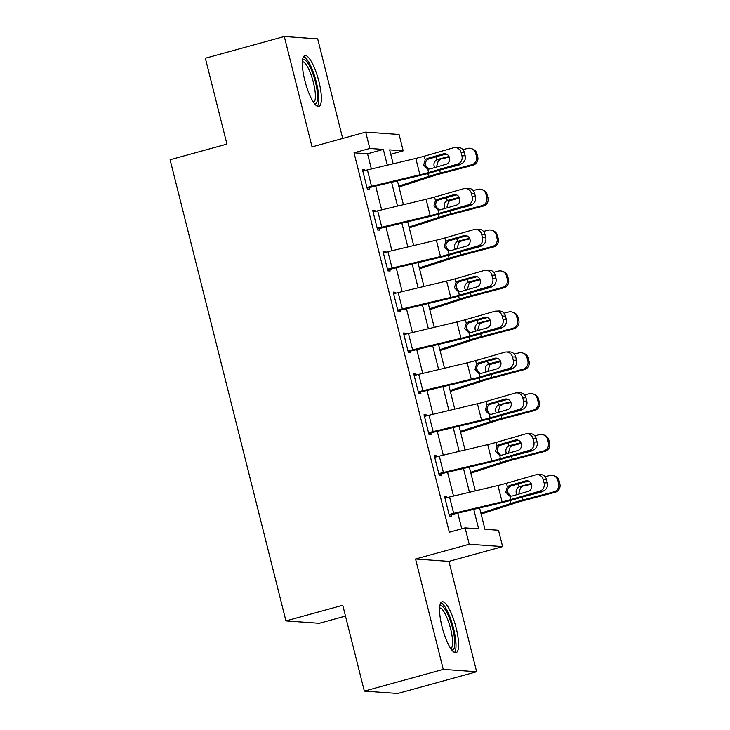 <?xml version="1.0" encoding="UTF-8"?>
<svg xmlns="http://www.w3.org/2000/svg" width="730" height="730" viewBox="0 0 730 730"><rect width="100%" height="100%" fill="white"/><g stroke="black" fill="none" stroke-linecap="round" stroke-linejoin="round"><path stroke-width="1.09" d="M456.113 627.745A26.399 6.679 74.6 0 0 442.07 601.785A26.399 6.679 74.6 0 0 442.042 626.741A26.399 6.679 74.6 0 0 456.086 652.693A26.399 6.679 74.6 0 0 456.113 627.745M318.919 81.523A26.399 6.679 74.6 0 0 304.866 55.571A26.399 6.679 74.6 0 0 304.839 80.519A26.399 6.679 74.6 0 0 318.882 106.48A26.399 6.679 74.6 0 0 318.919 81.523M479.601 507.952L484.957 529.286L498.499 530.245L502.605 546.597L469.217 544.224L465.11 527.872L478.643 528.83L473.752 509.339M448.932 561.379L415.543 559.007L443.274 669.392L364.334 691.127L397.722 693.5L476.654 671.764L448.932 561.379L502.605 546.597M345.491 616.083L319.32 623.292L285.941 620.92L170.099 159.742L226.93 144.093L205.367 58.236L284.298 36.5L312.029 146.885L365.703 132.112L399.082 134.484L403.197 150.836L389.656 149.869L393.16 163.803M342.698 138.445L317.687 38.873L284.298 36.5M390.76 154.258L403.197 150.836M443.274 669.392L476.654 671.764M371.378 168.986L367.555 153.775L354.023 152.807L449.324 532.216L465.11 527.872M461.752 528.794L457.82 513.135M453.531 496.062L447.554 472.246M443.265 455.173L437.279 431.357M432.999 414.293L427.013 390.477M422.725 373.404L416.748 349.588M412.459 332.524L406.473 308.708M402.184 291.635L396.207 267.819M391.919 250.755L385.933 226.939M381.644 209.866L375.667 186.05M364.9 170.546L364.671 169.625L362.418 169.469L367.345 189.088L369.599 189.252L369.188 187.619L418.91 175.766A25.386 2.19 165.9 0 0 431.649 172.435L460.785 164.031L457.555 164.141A6.771 6.26 -92 0 0 461.953 155.864L461.132 152.588A6.771 6.26 -92 0 0 454.854 147.57A6.771 6.26 -92 0 0 453.449 147.788L424.312 156.193A16.927 1.46 165.9 0 1 415.817 158.419L367.409 169.926A11.844 1.022 -14.1 0 0 362.828 171.103L366.935 187.455A11.844 1.022 -14.1 0 1 371.515 186.287L419.933 174.771A16.927 1.46 165.9 0 0 428.419 172.545L457.555 164.141M375.174 211.435L374.937 210.514L372.683 210.35L377.611 229.977L379.874 230.142L379.463 228.499L429.185 216.655A25.386 2.19 165.9 0 0 441.915 213.315L471.06 204.911L467.83 205.03A6.771 6.26 -92 0 0 472.228 196.744L471.407 193.477A6.771 6.26 -92 0 0 465.129 188.45A6.771 6.26 -92 0 0 463.723 188.678L434.578 197.082A16.927 1.46 165.9 0 1 426.092 199.299L377.675 210.815A11.844 1.022 -14.1 0 0 373.094 211.992L377.2 228.344A11.844 1.022 -14.1 0 1 381.781 227.167L430.198 215.66A16.927 1.46 165.9 0 0 438.684 213.434L467.83 205.03M385.44 252.315L385.212 251.394L382.958 251.239L387.885 270.857L390.139 271.022L389.729 269.388L391.034 269.051L439.451 257.544A25.386 2.19 165.9 0 0 452.18 254.204L481.325 245.8L478.095 245.91A6.771 6.26 -92 0 0 482.493 237.633L481.672 234.357A6.771 6.26 -92 0 0 475.394 229.339A6.771 6.26 -92 0 0 473.989 229.558L444.853 237.962A16.927 1.46 165.9 0 1 436.357 240.188L387.949 251.695A11.844 1.022 -14.1 0 0 383.369 252.872L387.475 269.224A11.844 1.022 -14.1 0 1 392.056 268.056L440.464 256.54A16.927 1.46 165.9 0 0 448.959 254.314L478.095 245.91M395.715 293.204L395.477 292.283L393.224 292.119L398.151 311.746L400.405 311.911L399.994 310.268L449.716 298.424A25.386 2.19 165.9 0 0 462.455 295.084L491.591 286.68L488.37 286.799A6.771 6.26 -92 0 0 492.759 278.513L491.938 275.246A6.771 6.26 -92 0 0 485.669 270.219A6.771 6.26 -92 0 0 484.264 270.447L455.118 278.851A16.927 1.46 165.9 0 1 446.632 281.068L398.215 292.584A11.844 1.022 -14.1 0 0 393.634 293.761L397.74 310.113A11.844 1.022 -14.1 0 1 402.321 308.936L450.738 297.429A16.927 1.46 165.9 0 0 459.225 295.203L488.37 286.799M405.98 334.084L405.752 333.163L403.489 333.008L408.426 352.636L410.68 352.791L410.269 351.157L411.574 350.82L459.991 339.313A25.386 2.19 165.9 0 0 472.721 335.973L501.866 327.569L498.636 327.679A6.771 6.26 -92 0 0 503.034 319.402L502.213 316.126A6.771 6.26 -92 0 0 495.935 311.108A6.771 6.26 -92 0 0 494.529 311.327L465.384 319.731A16.927 1.46 165.9 0 1 456.898 321.957L408.49 333.464A11.844 1.022 -14.1 0 0 403.9 334.641L408.015 350.993A11.844 1.022 -14.1 0 1 412.596 349.825L461.004 338.309A16.927 1.46 165.9 0 0 469.499 336.083L498.636 327.679M416.246 374.974L416.018 374.052L413.764 373.888L418.691 393.516L420.945 393.68L420.535 392.037L470.257 380.193A25.386 2.19 165.9 0 0 482.995 376.853L512.131 368.458L508.91 368.568A6.771 6.26 -92 0 0 513.299 360.282L512.478 357.016A6.771 6.26 -92 0 0 506.2 351.988A6.771 6.26 -92 0 0 504.795 352.216L475.659 360.62A16.927 1.46 165.9 0 1 467.173 362.837L418.755 374.353A11.844 1.022 -14.1 0 0 414.175 375.53L418.281 391.882A11.844 1.022 -14.1 0 1 422.862 390.705L471.279 379.198A16.927 1.46 165.9 0 0 479.765 376.972L508.91 368.568M426.521 415.854L426.293 414.932L424.03 414.777L428.966 434.405L431.22 434.56L430.81 432.926L432.114 432.589L480.532 421.082A25.386 2.19 165.9 0 0 493.261 417.743L522.406 409.338L519.176 409.448A6.771 6.26 -92 0 0 523.574 401.171L522.753 397.896A6.771 6.26 -92 0 0 516.475 392.877A6.771 6.26 -92 0 0 515.07 393.096L485.924 401.5A16.927 1.46 165.9 0 1 477.438 403.726L429.021 415.233A11.844 1.022 -14.1 0 0 424.44 416.41L428.556 432.762A11.844 1.022 -14.1 0 1 433.136 431.594L481.545 420.079A16.927 1.46 165.9 0 0 490.031 417.852L519.176 409.448M436.786 456.743L436.558 455.821L434.304 455.657L439.232 475.285L441.486 475.449L441.075 473.806L490.797 461.962A25.386 2.19 165.9 0 0 503.536 458.623L532.672 450.227L529.442 450.337A6.771 6.26 -92 0 0 533.84 442.051L533.019 438.785A6.771 6.26 -92 0 0 526.741 433.757A6.771 6.26 -92 0 0 525.335 433.985L496.199 442.389A16.927 1.46 165.9 0 1 487.704 444.606L439.296 456.122A11.844 1.022 -14.1 0 0 434.715 457.299L438.821 473.651A11.844 1.022 -14.1 0 1 443.402 472.474L491.819 460.968A16.927 1.46 165.9 0 0 500.305 458.741L529.442 450.337M447.061 497.623L446.824 496.701L444.57 496.546L449.498 516.174L451.76 516.329L451.35 514.696L452.655 514.358L501.072 502.851A25.386 2.19 165.9 0 0 513.801 499.512L542.947 491.108L539.716 491.217A6.771 6.26 -92 0 0 544.115 482.941L543.293 479.665A6.771 6.26 -92 0 0 537.015 474.646A6.771 6.26 -92 0 0 535.61 474.865L506.465 483.269A16.927 1.46 165.9 0 1 497.979 485.496L449.561 497.002A11.844 1.022 -14.1 0 0 444.981 498.179L449.087 514.531A11.844 1.022 -14.1 0 1 453.668 513.363L502.085 501.848A16.927 1.46 165.9 0 0 510.571 499.621L539.716 491.217M415.543 559.007L469.217 544.224M354.023 152.807L369.809 148.464L365.703 132.112M364.334 691.127L342.772 605.27L285.941 620.92M397.448 180.876L403.425 204.692M407.714 221.756L413.7 245.572M417.989 262.645L423.966 286.461M428.255 303.525L434.24 327.341M438.52 344.414L444.506 368.23M448.795 385.294L454.781 409.11M459.06 426.183L465.046 449.999M469.335 467.063L475.312 490.879M387.301 165.199L383.341 149.422L369.809 148.464M469.463 492.276L463.477 468.459M459.188 451.386L453.211 427.57M448.923 410.506L442.937 386.69M438.657 369.617L432.671 345.801M428.382 328.737L422.405 304.921M418.117 287.848L412.131 264.032M407.842 246.968L401.865 223.152M397.576 206.079L391.59 182.263M367.555 153.775L383.341 149.422M362.6 170.2L364.671 169.625M372.866 211.079L374.937 210.514M383.14 251.969L385.212 251.394M393.406 292.849L395.477 292.283M403.681 333.738L405.752 333.163M413.946 374.618L416.018 374.052M424.212 415.507L426.293 414.932M434.487 456.387L436.558 455.821M444.752 497.276L446.824 496.701M367.117 188.185L369.188 187.619M446.021 153.902L428.3 159.113C425.964 160.509 425.043 162.607 425.508 165.391L428.656 169.05M461.953 155.864L465.183 155.745L464.362 152.479L461.132 152.588M465.183 155.745A6.771 6.26 88 0 1 460.785 164.031M454.854 147.57L458.084 147.451A6.771 6.26 88 0 1 464.362 152.479M425.198 159.715L427.296 158.492L443.32 153.866A5.42 5.01 88 0 1 449.47 157.707A5.42 5.01 88 0 1 445.948 164.332L429.924 168.958L427.534 169.022L423.646 165.126L425.198 159.715L424.312 156.193M427.926 169.095L428.419 172.545M398.981 186.989L433.729 175.748A16.927 1.46 -14.1 0 1 441.568 173.484L472.894 165.236L471.653 164.797A6.771 6.689 -70.9 0 0 476.498 156.548L477.748 156.986A6.771 6.689 109.1 0 1 472.894 165.236M398.753 186.095L428.565 176.459A25.386 2.19 -14.1 0 1 440.327 173.046L471.653 164.797M437.745 156.293L446.358 154.03M462.929 149.659L467.538 148.446A6.771 6.689 -70.9 0 1 471.398 148.591L472.648 149.02A6.771 6.689 109.1 0 1 476.927 153.711L477.748 156.986M434.751 167.562L434.104 166.002C433.574 163.21 434.532 161.12 436.978 159.733L449.297 157.151M476.927 153.711L475.677 153.282L476.498 156.548M475.677 153.282A6.771 6.689 -70.9 0 0 471.398 148.591M448.996 156.466L437.936 159.377M461.314 163.849A5.42 5.347 109.1 0 1 459.225 164.934L441.112 169.707M440.619 159.432L438.347 160.646L436.741 166.057M377.392 229.074L379.463 228.499M456.296 194.791L438.566 200.002C436.239 201.398 435.308 203.487 435.783 206.28L438.922 209.939M472.228 196.744L475.449 196.635L474.628 193.359L471.407 193.477M475.449 196.635A6.771 6.26 88 0 1 471.06 204.911M465.129 188.45L468.35 188.34A6.771 6.26 88 0 1 474.628 193.359M435.463 200.604L437.562 199.372L453.595 194.755A5.42 5.01 88 0 1 459.736 198.596A5.42 5.01 88 0 1 456.223 205.221L440.19 209.839L437.799 209.911L433.912 206.015L435.463 200.604L434.578 197.082M438.192 209.984L438.684 213.434M387.657 269.954L389.729 269.388M466.561 235.671L448.84 240.882C446.505 242.278 445.574 244.377 446.048 247.169L449.187 250.819M482.493 237.633L485.724 237.515L484.902 234.248L481.672 234.357M485.724 237.515A6.771 6.26 88 0 1 481.325 245.8M475.394 229.339L478.624 229.22A6.771 6.26 88 0 1 484.902 234.248M445.729 241.484L447.828 240.261L463.86 235.635A5.42 5.01 88 0 1 470.001 239.476A5.42 5.01 88 0 1 466.488 246.101L450.465 250.728L448.074 250.791L444.187 246.895L445.729 241.484L444.853 237.962M448.466 250.865L448.959 254.314M397.923 310.843L399.994 310.268M476.827 276.56L459.106 281.771C456.779 283.167 455.849 285.257 456.323 288.049L459.462 291.708M492.759 278.513L495.989 278.404L495.168 275.128L491.938 275.246M495.989 278.404A6.771 6.26 88 0 1 491.591 286.68M485.669 270.219L488.89 270.109A6.771 6.26 88 0 1 495.168 275.128M456.004 282.373L458.102 281.141L474.126 276.524A5.42 5.01 88 0 1 480.276 280.366A5.42 5.01 88 0 1 476.763 286.99L460.73 291.608L458.34 291.681L454.452 287.784L456.004 282.373L455.118 278.851M458.732 291.754L459.225 295.203M409.256 227.869L444.004 216.637A16.927 1.46 -14.1 0 1 451.843 214.364L483.169 206.115L481.919 205.687A6.771 6.689 -70.9 0 0 486.764 197.438L488.014 197.867A6.771 6.689 109.1 0 1 483.169 206.115M409.028 226.975L438.839 217.339A25.386 2.19 -14.1 0 1 450.592 213.936L481.919 205.687M448.01 197.182L456.624 194.91M473.195 190.548L477.812 189.335A6.771 6.689 -70.9 0 1 481.663 189.471L482.913 189.91A6.771 6.689 109.1 0 1 487.193 194.6L488.014 197.867M445.026 208.442L444.369 206.891C443.84 204.099 444.807 202 447.244 200.613L450.885 200.321L459.562 198.031M487.193 194.6L485.943 194.162L486.764 197.438M485.943 194.162A6.771 6.689 -70.9 0 0 481.663 189.471M459.27 197.356L448.202 200.266M471.589 204.738A5.42 5.347 109.1 0 1 469.49 205.823L451.377 210.587M450.885 200.321L448.621 201.535L447.006 206.946M419.522 268.759L454.27 257.517A16.927 1.46 -14.1 0 1 462.108 255.254L493.434 247.005L492.184 246.576A6.771 6.689 -70.9 0 0 497.039 238.318L498.28 238.756A6.771 6.689 109.1 0 1 493.434 247.005M419.294 267.864L449.105 258.228A25.386 2.19 -14.1 0 1 460.858 254.816L492.184 246.576M458.285 238.062L466.899 235.799M483.47 231.428L488.078 230.215A6.771 6.689 -70.9 0 1 491.938 230.361L493.179 230.789A6.771 6.689 109.1 0 1 497.458 235.48L498.28 238.756M455.292 249.332L454.635 247.771C454.115 244.979 455.073 242.889 457.518 241.502L469.837 238.92M497.458 235.48L496.217 235.051L497.039 238.318M496.217 235.051A6.771 6.689 -70.9 0 0 491.938 230.361M469.536 238.235L458.476 241.146M481.855 245.618A5.42 5.347 109.1 0 1 479.765 246.704L461.652 251.476M461.15 241.201L458.887 242.424L457.281 247.826M429.787 309.639L464.545 298.406A16.927 1.46 -14.1 0 1 472.383 296.134L503.709 287.885L502.459 287.456A6.771 6.689 -70.9 0 0 507.304 279.207L508.555 279.636A6.771 6.689 109.1 0 1 503.709 287.885M429.568 308.744L459.371 299.108A25.386 2.19 -14.1 0 1 471.133 295.705L502.459 287.456M468.55 278.951L477.164 276.679M493.736 272.317L498.353 271.104A6.771 6.689 -70.9 0 1 502.204 271.241L503.454 271.679A6.771 6.689 109.1 0 1 507.733 276.369L508.555 279.636M465.567 290.221L464.91 288.66C464.38 285.868 465.338 283.769 467.784 282.382L471.425 282.09L480.103 279.8M507.733 276.369L506.483 275.931L507.304 279.207M506.483 275.931A6.771 6.689 -70.9 0 0 502.204 271.241M479.802 279.125L468.742 282.035M492.12 286.507A5.42 5.347 109.1 0 1 490.031 287.593L471.918 292.356M471.425 282.09L469.162 283.304L467.547 288.715M408.198 351.723L410.269 351.157M487.102 317.44L469.381 322.651C467.045 324.047 466.114 326.146 466.589 328.938L469.728 332.588M503.034 319.402L506.264 319.284L505.443 316.017L502.213 316.126M506.264 319.284A6.771 6.26 88 0 1 501.866 327.569M495.935 311.108L499.165 310.989A6.771 6.26 88 0 1 505.443 316.017M466.269 323.253L468.368 322.03L484.401 317.404A5.42 5.01 88 0 1 490.542 321.246A5.42 5.01 88 0 1 487.029 327.87L470.996 332.497L468.614 332.561L464.718 328.664L466.269 323.253L465.384 319.731M469.007 332.634L469.499 336.083M440.062 350.528L474.81 339.295A16.927 1.46 -14.1 0 1 482.649 337.023L513.975 328.774L512.725 328.345A6.771 6.689 -70.9 0 0 517.57 320.087L518.82 320.525A6.771 6.689 109.1 0 1 513.975 328.774M439.834 349.634L469.645 339.998A25.386 2.19 -14.1 0 1 481.398 336.585L512.725 328.345M478.816 319.831L487.43 317.568M504.001 313.197L508.618 311.984A6.771 6.689 -70.9 0 1 512.469 312.13L513.719 312.559A6.771 6.689 109.1 0 1 517.999 317.249L518.82 320.525M475.832 331.101L475.175 329.54C474.655 326.748 475.613 324.658 478.059 323.271L490.377 320.689M517.999 317.249L516.749 316.82L517.57 320.087M516.749 316.82A6.771 6.689 -70.9 0 0 512.469 312.13M490.076 320.005L479.017 322.916M502.395 327.387A5.42 5.347 109.1 0 1 500.305 328.473L482.192 333.245M481.69 322.97L479.427 324.193L477.812 329.595M302.548 60.134A22.849 5.776 -105.4 0 1 307.595 62.817A22.849 5.776 -105.4 0 1 316.765 88.43A22.849 5.776 -105.4 0 1 314.557 103.742M313.626 102.465A21.152 5.356 74.6 0 0 314.292 86.478A21.152 5.356 74.6 0 0 306.144 64.651A21.152 5.356 74.6 0 0 302.402 61.712M317.358 106.27A26.234 6.634 74.6 0 0 317.094 85.401A26.234 6.634 74.6 0 0 307.33 60.015A26.234 6.634 74.6 0 0 303.662 56.529M439.752 606.356A22.849 5.776 -105.4 0 1 452.646 628.366A22.849 5.776 -105.4 0 1 451.76 649.955M450.83 648.678A21.152 5.356 74.6 0 0 450.611 628.776A21.152 5.356 74.6 0 0 439.606 607.935M454.562 652.492A26.234 6.634 74.6 0 0 453.549 628.439A26.234 6.634 74.6 0 0 440.856 602.743M418.463 392.612L420.535 392.037M497.367 358.33L479.647 363.54C477.32 364.936 476.389 367.026 476.863 369.818L480.002 373.477M513.299 360.282L516.53 360.173L515.708 356.897L512.478 357.016M516.53 360.173A6.771 6.26 88 0 1 512.131 368.458M506.2 351.988L509.43 351.878A6.771 6.26 88 0 1 515.708 356.897M476.544 364.142L478.643 362.91L494.666 358.293A5.42 5.01 88 0 1 500.817 362.135A5.42 5.01 88 0 1 497.294 368.76L481.271 373.377L478.88 373.45L474.993 369.553L476.544 364.142L475.659 360.62M479.272 373.523L479.765 376.972M428.738 433.492L430.81 432.926M507.642 399.21L489.912 404.42C487.585 405.816 486.655 407.915 487.129 410.707L490.268 414.357M523.574 401.171L526.795 401.053L525.974 397.786L522.753 397.896M526.795 401.053A6.771 6.26 88 0 1 522.406 409.338M516.475 392.877L519.705 392.758A6.771 6.26 88 0 1 525.974 397.786M486.81 405.022L488.908 403.799L504.941 399.173A5.42 5.01 88 0 1 511.082 403.015A5.42 5.01 88 0 1 507.569 409.639L491.536 414.266L489.146 414.33L485.258 410.433L486.81 405.022L485.924 401.5M489.538 414.403L490.031 417.852M439.004 474.381L441.075 473.806M517.908 440.099L500.187 445.309C497.851 446.705 496.929 448.795 497.395 451.587L500.543 455.246M533.84 442.051L537.07 441.942L536.249 438.666L533.019 438.785M537.07 441.942A6.771 6.26 88 0 1 532.672 450.227M526.741 433.757L529.971 433.647A6.771 6.26 88 0 1 536.249 438.666M497.084 445.911L499.183 444.679L515.207 440.062A5.42 5.01 88 0 1 521.357 443.904A5.42 5.01 88 0 1 517.835 450.529L501.811 455.146L499.42 455.219L495.533 451.322L497.084 445.911L496.199 442.389M499.813 455.292L500.305 458.741M449.269 515.261L451.35 514.696M528.182 480.988L510.452 486.189C508.126 487.585 507.195 489.684 507.669 492.476L510.808 496.126M544.115 482.941L547.336 482.822L546.514 479.555L543.293 479.665M547.336 482.822A6.771 6.26 88 0 1 542.947 491.108M537.015 474.646L540.236 474.527A6.771 6.26 88 0 1 546.514 479.555M507.35 486.791L509.449 485.569L525.481 480.942A5.42 5.01 88 0 1 531.623 484.784A5.42 5.01 88 0 1 528.109 491.409L512.077 496.035L509.686 496.099L505.799 492.202L507.35 486.791L506.465 483.269M510.078 496.172L510.571 499.621M450.328 391.408L485.085 380.175A16.927 1.46 -14.1 0 1 492.923 377.903L524.24 369.654L522.999 369.225A6.771 6.689 -70.9 0 0 527.845 360.976L529.095 361.405A6.771 6.689 109.1 0 1 524.24 369.654M450.109 390.513L479.911 380.877A25.386 2.19 -14.1 0 1 491.673 377.474L522.999 369.225M489.091 360.72L497.705 358.448M514.276 354.087L518.884 352.873A6.771 6.689 -70.9 0 1 522.744 353.01L523.994 353.448A6.771 6.689 109.1 0 1 528.274 358.138L529.095 361.405M486.107 371.99L485.45 370.429C484.921 367.637 485.879 365.538 488.324 364.151L491.965 363.859L500.643 361.569M528.274 358.138L527.023 357.7L527.845 360.976M527.023 357.7A6.771 6.689 -70.9 0 0 522.744 353.01M500.342 360.894L489.283 363.805M512.661 368.276A5.42 5.347 109.1 0 1 510.571 369.362L492.458 374.125M491.965 363.859L489.693 365.073L488.087 370.484M460.603 432.297L495.351 421.064A16.927 1.46 -14.1 0 1 503.189 418.792L534.515 410.543L533.265 410.114A6.771 6.689 -70.9 0 0 538.11 401.856L539.361 402.294A6.771 6.689 109.1 0 1 534.515 410.543M460.374 431.403L490.186 421.767A25.386 2.19 -14.1 0 1 501.939 418.354L533.265 410.114M499.356 401.6L507.97 399.337M524.542 394.966L529.159 393.753A6.771 6.689 -70.9 0 1 533.01 393.899L534.26 394.328A6.771 6.689 109.1 0 1 538.539 399.018L539.361 402.294M496.373 412.87L495.716 411.309C495.195 408.517 496.154 406.427 498.599 405.041L510.909 402.458M538.539 399.018L537.289 398.589L538.11 401.856M537.289 398.589A6.771 6.689 -70.9 0 0 533.01 393.899M510.617 401.774L499.557 404.685M522.936 409.156A5.42 5.347 109.1 0 1 520.846 410.242L502.724 415.014M502.231 404.739L499.968 405.962L498.353 411.364M470.868 473.177L505.616 461.944A16.927 1.46 -14.1 0 1 513.455 459.672L544.781 451.423L543.531 450.994A6.771 6.689 -70.9 0 0 548.385 442.745L549.635 443.174A6.771 6.689 109.1 0 1 544.781 451.423M470.64 472.283L500.452 462.647A25.386 2.19 -14.1 0 1 512.214 459.243L543.531 450.994M509.631 442.49L518.245 440.217M534.816 435.856L539.424 434.642A6.771 6.689 -70.9 0 1 543.284 434.788L544.525 435.217A6.771 6.689 109.1 0 1 548.814 439.907L549.635 443.174M506.638 453.759L505.99 452.198C505.461 449.406 506.419 447.308 508.865 445.921L512.506 445.628L521.183 443.347M548.814 439.907L547.564 439.469L548.385 442.745M547.564 439.469A6.771 6.689 -70.9 0 0 543.284 434.788M520.882 442.663L509.823 445.574M533.201 450.045A5.42 5.347 109.1 0 1 531.111 451.131L512.998 455.894M512.506 445.628L510.233 446.842L508.627 452.253M481.134 514.066L515.891 502.833A16.927 1.46 -14.1 0 1 523.729 500.561L555.055 492.312L553.805 491.883A6.771 6.689 -70.9 0 0 558.651 483.625L559.901 484.063A6.771 6.689 109.1 0 1 555.055 492.312M480.915 513.172L510.726 503.536A25.386 2.19 -14.1 0 1 522.479 500.123L553.805 491.883M519.897 483.37L528.511 481.106M545.082 476.736L549.699 475.522A6.771 6.689 -70.9 0 1 553.55 475.668L554.8 476.097A6.771 6.689 109.1 0 1 559.08 480.787L559.901 484.063M516.913 494.639L516.256 493.079C515.727 490.286 516.694 488.197 519.13 486.81L531.449 484.227M559.08 480.787L557.83 480.358L558.651 483.625M557.83 480.358A6.771 6.689 -70.9 0 0 553.55 475.668M531.157 483.543L520.089 486.454M543.476 490.925A5.42 5.347 109.1 0 1 541.377 492.011L523.264 496.783M522.771 486.508L520.508 487.731L518.893 493.133M419.933 174.771L415.817 158.419M371.515 186.287L367.409 169.926M445.583 153.793L443.32 153.866M427.296 158.492L429.185 158.757M436.221 156.731L436.978 159.733M425.362 163.684L426.183 166.969M427.826 173.503L428.565 176.459M439.597 170.145L440.327 173.046M430.198 215.66L426.092 199.299M381.781 227.167L377.675 210.815M455.849 194.673L453.595 194.755M437.562 199.372L439.46 199.646M440.464 256.54L436.357 240.188M392.056 268.056L387.949 251.695M466.114 235.562L463.86 235.635M447.828 240.261L449.726 240.526M450.738 297.429L446.632 281.068M402.321 308.936L398.215 292.584M476.389 276.442L474.126 276.524M458.102 281.141L460 281.415M446.495 197.62L447.244 200.613M435.627 204.573L436.449 207.849M438.091 214.383L438.839 217.339M449.863 211.025L450.592 213.936M456.761 238.5L457.518 241.502M445.893 245.453L446.724 248.738M448.366 255.272L449.105 258.228M460.128 251.914L460.858 254.816M467.036 279.389L467.784 282.382M456.168 286.343L456.989 289.618M458.632 296.152L459.371 299.108M470.403 292.794L471.133 295.705M461.004 338.309L456.898 321.957M412.596 349.825L408.49 333.464M486.655 317.331L484.401 317.404M468.368 322.03L470.266 322.295M477.301 320.269L478.059 323.271M466.434 327.223L467.264 330.507M468.906 337.041L469.645 339.998M480.668 333.683L481.398 336.585M471.279 379.198L467.173 362.837M422.862 390.705L418.755 374.353M496.929 358.211L494.666 358.293M478.643 362.91L480.541 363.184M481.545 420.079L477.438 403.726M433.136 431.594L429.021 415.233M507.195 399.1L504.941 399.173M488.908 403.799L490.806 404.064M491.819 460.968L487.704 444.606M443.402 472.474L439.296 456.122M517.47 439.98L515.207 440.062M499.183 444.679L501.072 444.953M502.085 501.848L497.979 485.496M453.668 513.363L449.561 497.002M527.735 480.869L525.481 480.942M509.449 485.569L511.347 485.833M487.576 361.158L488.324 364.151M476.708 368.112L477.53 371.387M479.172 377.921L479.911 380.877M490.943 374.563L491.673 377.474M497.842 402.038L498.599 405.041M486.974 408.992L487.795 412.277M489.438 418.81L490.186 421.767M501.209 415.452L501.939 418.354M508.107 442.927L508.865 445.921M497.249 449.881L498.07 453.157M499.712 459.69L500.452 462.647M511.484 456.332L512.214 459.243M518.382 483.808L519.13 486.81M507.514 490.761L508.336 494.046M509.978 500.579L510.726 503.536M521.749 497.221L522.479 500.123"/></g></svg>
